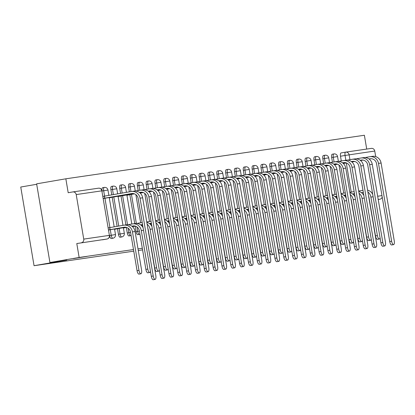 <?xml version="1.0" encoding="UTF-8"?>
<svg xmlns="http://www.w3.org/2000/svg" width="415" height="415" viewBox="0 0 415 415"><rect width="100%" height="100%" fill="white"/><g stroke="black" fill="none" stroke-linecap="round" stroke-linejoin="round"><path stroke-width="0.62" d="M73.429 258.597L87.124 256.366L73.429 258.597M135.155 226.149L136.089 231.674A3.19 1.141 80.2 0 0 137.754 234.657A3.19 1.141 80.2 0 0 137.764 234.657A3.19 1.141 80.2 0 0 137.775 234.651M126.326 227.436L127.26 232.965A3.19 1.141 80.2 0 0 128.925 235.943A3.19 1.141 80.2 0 0 128.935 235.943A3.19 1.141 80.2 0 0 128.946 235.943L130.549 235.663A3.19 1.141 -99.8 0 1 128.873 232.685L128.121 228.224M117.497 228.722L118.431 234.252A3.19 1.141 80.2 0 0 120.096 237.235A3.19 1.141 80.2 0 0 120.106 237.23A3.19 1.141 80.2 0 0 120.117 237.23L121.719 236.955A3.19 1.141 -99.8 0 1 121.709 236.955A3.19 1.141 -99.8 0 1 120.044 233.972L119.11 228.447M109.643 235.772A3.19 1.141 80.2 0 0 111.261 238.521A3.19 1.141 80.2 0 0 111.272 238.521A3.19 1.141 80.2 0 0 111.282 238.516L112.89 238.241A3.19 1.141 -99.8 0 1 111.215 235.258L110.281 229.734M366.715 149.063L364.38 135.259L65.84 178.803L68.195 192.726L72.744 191.938A3.19 2.978 -98.3 0 1 76.215 194.578L83.747 239.107L109.389 235.367L101.857 190.838L76.215 194.578M36.696 184.281L20.75 187.035L34.056 265.704L66.794 260.055L49.93 262.513L79.146 257.471L133.485 249.55M49.93 262.513L36.624 183.845L65.84 178.803M341.291 160.937L340.492 156.237L345.047 155.454A3.19 1.141 -99.8 0 1 345.633 152.139A3.19 1.141 -99.8 0 1 345.643 152.139A3.19 2.978 -98.3 0 1 345.716 152.129A3.19 3.19 0 0 0 345.633 152.139L341.083 152.928A3.19 1.141 80.2 0 0 340.492 156.237M138.008 248.891L142.319 248.258M142.589 249.877L138.278 250.504M133.76 251.163L34.056 265.704M345.788 152.118L371.29 148.399A3.19 2.978 81.7 0 1 374.755 151.039L375.694 156.595M382.21 197.047A3.19 2.978 81.7 0 1 379.886 199.221L378.205 199.465M378.21 199.511L379.886 199.221M76.791 243.548L106.982 239.024A3.19 1.141 -99.8 0 1 106.982 239.024L76.791 243.548L79.146 257.471M81.34 242.765A3.19 2.978 -98.3 0 0 83.747 239.107M114.607 229.329L116.76 228.852M109.285 197.856L111.438 197.379M123.437 228.037L125.595 227.56M118.114 196.57L120.272 196.093M132.499 226.715L134.424 226.274M126.943 195.283L129.101 194.806M332.457 162.224L331.663 157.524L333.276 157.244A3.19 1.141 -99.8 0 1 333.868 153.934L332.254 154.214A3.19 1.141 80.2 0 0 331.663 157.524M323.627 163.51L322.834 158.81L324.447 158.535A3.19 1.141 -99.8 0 1 325.038 155.226L323.42 155.501A3.19 1.141 80.2 0 0 322.834 158.81M314.798 164.802L314.005 160.102L315.618 159.822A3.19 1.141 -99.8 0 1 316.209 156.512L314.591 156.792A3.19 1.141 80.2 0 0 314.005 160.102M305.969 166.088L305.17 161.388L306.789 161.108A3.19 1.141 -99.8 0 1 307.375 157.799L305.762 158.079A3.19 1.141 80.2 0 0 305.17 161.388M297.135 167.375L296.341 162.675L297.954 162.4A3.19 1.141 -99.8 0 1 298.546 159.085L296.933 159.365A3.19 1.141 80.2 0 0 296.341 162.675M288.306 168.661L287.512 163.966L289.125 163.686A3.19 1.141 -99.8 0 1 289.717 160.377L288.098 160.652A3.19 1.141 80.2 0 0 287.512 163.966M279.477 169.953L278.678 165.253L280.296 164.973A3.19 1.141 -99.8 0 1 280.882 161.663L279.269 161.943A3.19 1.141 80.2 0 0 278.678 165.253M270.642 171.239L269.849 166.54L271.462 166.259A3.19 1.141 -99.8 0 1 272.053 162.95L270.44 163.23A3.19 1.141 80.2 0 0 269.849 166.54M261.813 172.526L261.019 167.826L262.633 167.551A3.19 1.141 -99.8 0 1 263.224 164.236L261.606 164.516A3.19 1.141 80.2 0 0 261.019 167.826M252.984 173.818L252.19 169.118L253.804 168.838A3.19 1.141 -99.8 0 1 254.39 165.528L252.776 165.803A3.19 1.141 80.2 0 0 252.19 169.118M244.15 175.104L243.356 170.404L244.975 170.124A3.19 1.141 -99.8 0 1 245.561 166.814L243.947 167.095A3.19 1.141 80.2 0 0 243.356 170.404M235.321 176.391L234.527 171.691L236.14 171.411A3.19 1.141 -99.8 0 1 236.732 168.101L235.118 168.381A3.19 1.141 80.2 0 0 234.527 171.691M226.491 177.677L225.698 172.977L227.311 172.702A3.19 1.141 -99.8 0 1 227.902 169.393L226.284 169.668A3.19 1.141 80.2 0 0 225.698 172.977M217.662 178.969L216.863 174.269L218.482 173.989A3.19 1.141 -99.8 0 1 219.068 170.679L217.455 170.959A3.19 1.141 80.2 0 0 216.863 174.269M208.828 180.255L208.034 175.555L209.648 175.275A3.19 1.141 -99.8 0 1 210.239 171.966L208.626 172.246A3.19 1.141 80.2 0 0 208.034 175.555M199.999 181.542L199.205 176.842L200.819 176.562A3.19 1.141 -99.8 0 1 201.41 173.252L199.791 173.532A3.19 1.141 80.2 0 0 199.205 176.842M191.17 182.828L190.371 178.128L191.989 177.853A3.19 1.141 -99.8 0 1 192.576 174.544L190.962 174.819A3.19 1.141 80.2 0 0 190.371 178.128M182.335 184.12L181.542 179.42L183.16 179.14A3.19 1.141 -99.8 0 1 183.746 175.83L182.133 176.11A3.19 1.141 80.2 0 0 181.542 179.42M173.506 185.406L172.713 180.707L174.326 180.426A3.19 1.141 -99.8 0 1 174.917 177.117L173.304 177.397A3.19 1.141 80.2 0 0 172.713 180.707M164.677 186.693L163.884 181.993L165.497 181.718A3.19 1.141 -99.8 0 1 166.088 178.403L164.47 178.683A3.19 1.141 80.2 0 0 163.884 181.993M155.848 187.985L155.049 183.285L156.668 183.005A3.19 1.141 -99.8 0 1 157.254 179.695L155.641 179.97A3.19 1.141 80.2 0 0 155.049 183.285M147.014 189.271L146.22 184.571L147.833 184.291A3.19 1.141 -99.8 0 1 148.425 180.982L146.811 181.262A3.19 1.141 80.2 0 0 146.22 184.571M138.185 190.558L137.391 185.858L139.004 185.578A3.19 1.141 -99.8 0 1 139.596 182.268L137.977 182.548A3.19 1.141 80.2 0 0 137.391 185.858M134.725 223.597L129.833 194.677M129.356 191.844L128.557 187.144L130.175 186.869A3.19 1.141 -99.8 0 1 130.761 183.554L129.148 183.835A3.19 1.141 80.2 0 0 128.557 187.144M125.895 224.889L121.004 195.968M120.563 193.364L119.728 188.436L121.341 188.156A3.19 1.141 -99.8 0 1 121.932 184.846L120.319 185.121A3.19 1.141 80.2 0 0 119.728 188.436M117.092 226.351L112.169 197.255M111.77 194.879L110.898 189.722L112.512 189.442A3.19 1.141 -99.8 0 1 113.103 186.133L111.485 186.413A3.19 1.141 80.2 0 0 110.898 189.722M344.434 195.807L345.778 195.61M141.328 225.428L142.672 225.236M150.163 224.142L151.501 223.944M158.992 222.855L160.33 222.658M167.821 221.563L169.164 221.371M176.655 220.277L177.994 220.08M185.484 218.99L186.823 218.793M194.313 217.704L195.657 217.507M203.143 216.412L204.486 216.22M211.977 215.126L213.315 214.929M220.806 213.839L222.144 213.642M229.635 212.553L230.979 212.356M238.469 211.261L239.808 211.069M247.299 209.974L248.637 209.777M256.128 208.688L257.471 208.491M264.957 207.396L266.3 207.204M273.791 206.11L275.129 205.918M282.62 204.823L283.959 204.626M291.449 203.537L292.793 203.34M300.284 202.245L301.622 202.053M309.113 200.959L310.451 200.761M317.942 199.672L319.285 199.475M326.771 198.386L328.115 198.188M335.605 197.094L336.944 196.902M104.596 196.119L103.683 190.729A3.19 1.141 -99.8 0 1 104.269 187.419L102.655 187.699A3.19 1.141 80.2 0 0 101.997 190.495M345.622 152.144L341.094 152.922A3.19 1.141 80.2 0 0 341.083 152.928M140.893 273.776L138.984 274.102A3.673 1.318 -99.8 0 1 137.059 270.673L130.554 232.203A5.986 5.587 -98.3 0 0 124.184 227.233A5.986 5.587 -98.3 0 0 124.049 227.254L110.1 229.661L109.757 227.617L123.701 225.21A8.061 7.522 81.7 0 1 123.883 225.179A8.061 7.522 81.7 0 1 132.463 231.876L138.968 270.347A3.673 1.318 80.2 0 0 140.893 273.776A3.673 1.318 80.2 0 0 141.572 269.968L135.067 231.497A8.061 7.522 81.7 0 0 126.487 224.8A8.061 7.522 81.7 0 0 126.305 224.831M110.1 229.661L108.673 229.884M108.331 227.84L109.757 227.617M108.694 230.009L124.894 227.176M153.218 275.985A3.673 1.318 80.2 0 0 155.143 279.409A3.673 1.318 80.2 0 0 155.822 275.601L142.661 197.794L140.057 198.178L153.218 275.985L151.309 276.312L138.148 198.505A5.986 5.587 -98.3 0 0 131.783 193.535A5.986 5.587 -98.3 0 0 131.648 193.556L103.351 198.417M155.143 279.409L153.239 279.741A3.673 1.318 -99.8 0 1 151.309 276.312M104.777 198.194L104.435 196.145L131.301 191.512A8.061 7.522 81.7 0 1 131.482 191.481A8.061 7.522 81.7 0 1 140.057 198.178M103.008 196.373L104.435 196.145M103.371 198.536L132.489 193.478M133.905 191.128A8.061 7.522 81.7 0 1 134.087 191.102A8.061 7.522 81.7 0 1 142.661 197.794M127.825 224.733L132.535 223.918A8.061 7.522 81.7 0 1 132.717 223.893A8.061 7.522 81.7 0 1 141.292 230.59L147.797 269.06A3.673 1.318 80.2 0 0 149.727 272.484A3.673 1.318 80.2 0 0 150.458 271.275M149.727 272.484L147.818 272.816A3.673 1.318 -99.8 0 1 145.888 269.387L139.383 230.916A5.986 5.587 -98.3 0 0 133.013 225.947A5.986 5.587 -98.3 0 0 132.878 225.968L131.809 226.149M125.61 227.223L114.758 228.93M114.592 229.225L125.823 227.254M133.723 225.89L131.887 226.206M135.14 223.54A8.061 7.522 81.7 0 1 135.316 223.514A8.061 7.522 81.7 0 1 143.102 227.783M147.118 224.147A8.061 7.522 81.7 0 1 150.121 229.298L156.631 267.768A3.673 1.318 80.2 0 0 158.556 271.197A3.673 1.318 80.2 0 0 159.287 269.983M158.556 271.197L156.647 271.529A3.673 1.318 -99.8 0 1 154.722 268.1L148.212 229.63A5.986 5.587 -98.3 0 0 147.813 228.234M136.654 223.446L141.365 222.632A8.061 7.522 81.7 0 1 141.546 222.606A8.061 7.522 81.7 0 1 142.215 222.539M123.421 227.939L126.482 227.41M140.638 224.863L141.712 224.681A5.986 5.587 -98.3 0 1 141.847 224.655A5.986 5.587 -98.3 0 1 142.563 224.603L140.716 224.92M134.657 225.968L132.136 226.403M134.439 225.931L132.063 226.346M126.202 227.332L123.587 227.638M146.817 222.347A8.061 7.522 81.7 0 1 151.931 226.497M162.047 274.694A3.673 1.318 80.2 0 0 163.977 278.123A3.673 1.318 80.2 0 0 164.651 274.315L151.496 196.508L148.892 196.886L162.047 274.694L160.143 275.026L146.983 197.218A5.986 5.587 -98.3 0 0 140.612 192.244A5.986 5.587 -98.3 0 0 140.478 192.27L139.404 192.451M163.977 278.123L162.068 278.455A3.673 1.318 -99.8 0 1 160.143 275.026M133.205 193.525L109.244 197.623M109.27 197.758L133.423 193.556M141.318 192.192L139.482 192.508M135.42 191.035L140.13 190.22A8.061 7.522 81.7 0 1 140.312 190.195A8.061 7.522 81.7 0 1 148.892 196.886M142.734 189.842A8.061 7.522 81.7 0 1 142.916 189.816A8.061 7.522 81.7 0 1 151.496 196.508M170.881 273.407A3.673 1.318 80.2 0 0 172.806 276.836A3.673 1.318 80.2 0 0 173.486 273.029L160.325 195.221L157.721 195.6L170.881 273.407L168.972 273.739L155.812 195.932A5.986 5.587 -98.3 0 0 149.441 190.957A5.986 5.587 -98.3 0 0 149.307 190.978L148.238 191.165M172.806 276.836L170.897 277.163A3.673 1.318 -99.8 0 1 168.972 273.739M133.853 193.644L118.078 196.337M118.099 196.466L134.009 193.691M150.152 190.905L148.311 191.222M142.252 192.264L139.731 192.7M142.034 192.233L139.658 192.643M144.249 189.748L148.964 188.934A8.061 7.522 81.7 0 1 149.141 188.903A8.061 7.522 81.7 0 1 157.721 195.6M151.563 188.555A8.061 7.522 81.7 0 1 151.745 188.524A8.061 7.522 81.7 0 1 160.325 195.221M155.952 222.86A8.061 7.522 81.7 0 1 158.955 228.011L165.46 266.482A3.673 1.318 80.2 0 0 167.385 269.911A3.673 1.318 80.2 0 0 168.117 268.697M167.385 269.911L165.476 270.238A3.673 1.318 -99.8 0 1 163.552 266.814L157.046 228.343A5.986 5.587 -98.3 0 0 156.642 226.943M146.744 221.942L150.194 221.345A8.061 7.522 81.7 0 1 150.375 221.314A8.061 7.522 81.7 0 1 151.044 221.252M132.395 226.626L135.311 226.123M151.382 223.317L149.545 223.633M142.604 224.831L140.965 225.112M151.397 223.317A5.986 5.587 -98.3 0 0 150.676 223.369A5.986 5.587 -98.3 0 0 150.541 223.389L149.467 223.576M142.589 224.764L140.893 225.055M135.036 226.045L132.416 226.351M155.646 221.06A8.061 7.522 81.7 0 1 160.766 225.205M164.781 221.574A8.061 7.522 81.7 0 1 167.785 226.725L174.29 265.195A3.673 1.318 80.2 0 0 176.219 268.624A3.673 1.318 80.2 0 0 176.951 267.41M176.219 268.624L174.31 268.951A3.673 1.318 -99.8 0 1 172.381 265.522L165.876 227.052A5.986 5.587 -98.3 0 0 165.471 225.656M155.578 220.65L159.028 220.059A8.061 7.522 81.7 0 1 159.204 220.028A8.061 7.522 81.7 0 1 159.879 219.966M141.23 225.335L142.646 225.091M158.302 222.29L159.37 222.103A5.986 5.587 -98.3 0 1 159.505 222.082A5.986 5.587 -98.3 0 1 160.226 222.025L158.38 222.341M151.434 223.545L149.794 223.825M151.423 223.472L149.722 223.768M142.625 224.961L141.25 225.065M164.475 219.768A8.061 7.522 81.7 0 1 169.595 223.918M173.61 220.282A8.061 7.522 81.7 0 1 176.614 225.433L183.124 263.909A3.673 1.318 80.2 0 0 185.049 267.333A3.673 1.318 80.2 0 0 185.78 266.124M185.049 267.333L183.14 267.665A3.673 1.318 -99.8 0 1 181.215 264.236L174.705 225.765A5.986 5.587 -98.3 0 0 174.3 224.37M164.407 219.364L167.857 218.767A8.061 7.522 81.7 0 1 168.039 218.741A8.061 7.522 81.7 0 1 168.708 218.674M150.059 224.048L151.475 223.804M169.045 220.739L167.209 221.055M160.263 222.253L158.623 222.539M169.055 220.739A5.986 5.587 -98.3 0 0 168.334 220.796A5.986 5.587 -98.3 0 0 168.205 220.816L167.131 220.998M160.252 222.186L158.556 222.482M151.454 223.675L150.08 223.778M173.309 218.482A8.061 7.522 81.7 0 1 178.424 222.632M179.711 272.121A3.673 1.318 80.2 0 0 181.635 275.55A3.673 1.318 80.2 0 0 182.315 271.742L169.154 193.935L166.55 194.313L179.711 272.121L177.802 272.448L164.641 194.64A5.986 5.587 -98.3 0 0 158.271 189.671A5.986 5.587 -98.3 0 0 158.136 189.691L157.067 189.878M181.635 275.55L179.726 275.876A3.673 1.318 -99.8 0 1 177.802 272.448M134.346 193.8L126.907 195.05M126.928 195.18L134.47 193.847M158.981 189.614L157.145 189.935M151.081 190.978L148.56 191.414M142.838 192.399L139.964 192.897M150.868 190.947L148.492 191.357M142.682 192.358L139.897 192.84M153.083 188.457L157.793 187.647A8.061 7.522 81.7 0 1 157.975 187.616A8.061 7.522 81.7 0 1 166.55 194.313M160.398 187.269A8.061 7.522 81.7 0 1 160.579 187.238A8.061 7.522 81.7 0 1 169.154 193.935M188.54 270.834A3.673 1.318 80.2 0 0 190.469 274.258A3.673 1.318 80.2 0 0 191.144 270.45L177.983 192.643L175.379 193.027L188.54 270.834L186.631 271.161L173.47 193.354A5.986 5.587 -98.3 0 0 167.105 188.384A5.986 5.587 -98.3 0 0 166.97 188.405L165.896 188.586M190.469 274.258L188.56 274.59A3.673 1.318 -99.8 0 1 186.631 271.161M140.208 193.125L143.3 192.56M167.81 188.327L165.974 188.643M159.915 189.691L157.394 190.127M151.672 191.113L148.793 191.611M159.697 189.66L157.321 190.07M151.517 191.071L148.726 191.554M143.175 192.508L140.12 193.037M161.912 187.17L166.623 186.356A8.061 7.522 81.7 0 1 166.804 186.33A8.061 7.522 81.7 0 1 175.379 193.027M169.227 185.977A8.061 7.522 81.7 0 1 169.408 185.951A8.061 7.522 81.7 0 1 177.983 192.643M197.374 269.543A3.673 1.318 80.2 0 0 199.299 272.971A3.673 1.318 80.2 0 0 199.978 269.164L186.817 191.357L184.213 191.735L197.374 269.543L195.465 269.875L182.304 192.067A5.986 5.587 -98.3 0 0 175.934 187.092A5.986 5.587 -98.3 0 0 175.799 187.118L174.731 187.3M199.299 272.971L197.39 273.298A3.673 1.318 -99.8 0 1 195.465 269.875M149.042 191.834L152.134 191.268M176.645 187.041L174.803 187.357M168.744 188.405L166.223 188.841M160.501 189.826L157.622 190.324M168.526 188.369L166.15 188.784M160.346 189.785L157.56 190.262M152.004 191.222L148.949 191.751M170.741 185.884L175.452 185.069A8.061 7.522 81.7 0 1 175.633 185.043A8.061 7.522 81.7 0 1 184.213 191.735M178.056 184.691A8.061 7.522 81.7 0 1 178.237 184.659A8.061 7.522 81.7 0 1 186.817 191.357M182.444 218.996A8.061 7.522 81.7 0 1 185.443 224.147L191.953 262.617A3.673 1.318 80.2 0 0 193.878 266.046A3.673 1.318 80.2 0 0 194.609 264.832M193.878 266.046L191.969 266.373A3.673 1.318 -99.8 0 1 190.044 262.949L183.539 224.479A5.986 5.587 -98.3 0 0 183.134 223.083M173.237 218.077L176.686 217.481A8.061 7.522 81.7 0 1 176.868 217.455A8.061 7.522 81.7 0 1 177.537 217.387M158.888 222.762L160.309 222.518M175.96 219.711L177.034 219.525A5.986 5.587 -98.3 0 1 177.169 219.504A5.986 5.587 -98.3 0 1 177.885 219.452L176.038 219.768M169.097 220.967L167.458 221.247M169.081 220.899L167.385 221.19M160.289 222.388L158.909 222.487M182.138 217.195A8.061 7.522 81.7 0 1 187.253 221.345M206.203 268.256A3.673 1.318 80.2 0 0 208.128 271.685A3.673 1.318 80.2 0 0 208.807 267.877L195.647 190.07L193.042 190.449L206.203 268.256L204.294 268.588L191.133 190.781A5.986 5.587 -98.3 0 0 184.763 185.806A5.986 5.587 -98.3 0 0 184.628 185.827L183.56 186.013M208.128 271.685L206.219 272.012A3.673 1.318 -99.8 0 1 204.294 268.588M157.871 190.547L160.963 189.982M185.474 185.754L183.638 186.07M177.573 187.113L175.052 187.549M169.33 188.54L166.457 189.032M177.361 187.082L174.98 187.492M169.175 188.493L166.389 188.975M160.833 189.935L157.778 190.464M179.576 184.597L184.286 183.783A8.061 7.522 81.7 0 1 184.468 183.752A8.061 7.522 81.7 0 1 193.042 190.449M186.89 183.404A8.061 7.522 81.7 0 1 187.072 183.373A8.061 7.522 81.7 0 1 195.647 190.07M191.274 217.709A8.061 7.522 81.7 0 1 194.277 222.86L200.782 261.331A3.673 1.318 80.2 0 0 202.707 264.76A3.673 1.318 80.2 0 0 203.443 263.546M202.707 264.76L200.798 265.086A3.673 1.318 -99.8 0 1 198.873 261.663L192.368 223.187A5.986 5.587 -98.3 0 0 191.963 221.792M182.071 216.791L185.515 216.194A8.061 7.522 81.7 0 1 185.697 216.163A8.061 7.522 81.7 0 1 186.366 216.101M167.717 221.475L169.138 221.226M186.709 218.166L184.867 218.482M177.926 219.68L176.287 219.96M186.719 218.166A5.986 5.587 -98.3 0 0 185.998 218.217A5.986 5.587 -98.3 0 0 185.863 218.238L184.794 218.425M177.916 219.613L176.214 219.903M169.118 221.102L167.743 221.2M190.967 215.904A8.061 7.522 81.7 0 1 196.088 220.054M215.032 266.97A3.673 1.318 80.2 0 0 216.962 270.393A3.673 1.318 80.2 0 0 217.636 266.591L204.476 188.784L201.872 189.162L215.032 266.97L213.123 267.296L199.963 189.489A5.986 5.587 -98.3 0 0 193.597 184.519A5.986 5.587 -98.3 0 0 193.463 184.54L192.389 184.727M216.962 270.393L215.053 270.725A3.673 1.318 -99.8 0 1 213.123 267.296M166.7 189.261L169.792 188.695M194.303 184.462L192.467 184.779M186.408 185.827L183.887 186.262M178.165 187.248L175.286 187.746M186.19 185.796L183.814 186.205M178.004 187.207L175.218 187.689M169.668 188.649L166.612 189.173M188.405 183.306L193.115 182.496A8.061 7.522 81.7 0 1 193.297 182.465A8.061 7.522 81.7 0 1 201.872 189.162M195.719 182.112A8.061 7.522 81.7 0 1 195.901 182.086A8.061 7.522 81.7 0 1 204.476 188.784M200.103 216.423A8.061 7.522 81.7 0 1 203.106 221.574L209.611 260.044A3.673 1.318 80.2 0 0 211.541 263.468A3.673 1.318 80.2 0 0 212.273 262.259M211.541 263.468L209.632 263.8A3.673 1.318 -99.8 0 1 207.702 260.371L201.197 221.901A5.986 5.587 -98.3 0 0 200.793 220.505M190.9 215.499L194.35 214.908A8.061 7.522 81.7 0 1 194.531 214.877A8.061 7.522 81.7 0 1 195.2 214.809M176.551 220.183L177.968 219.94M193.623 217.138L194.692 216.952A5.986 5.587 -98.3 0 1 194.827 216.931A5.986 5.587 -98.3 0 1 195.548 216.874L193.701 217.19M186.755 218.389L185.116 218.674M186.745 218.321L185.043 218.617M177.947 219.81L176.572 219.914M199.797 214.617A8.061 7.522 81.7 0 1 204.917 218.767M223.861 265.683A3.673 1.318 80.2 0 0 225.791 269.107A3.673 1.318 80.2 0 0 226.466 265.299L213.31 187.492L210.706 187.871L223.861 265.683L221.958 266.01L208.797 188.203A5.986 5.587 -98.3 0 0 202.427 183.233A5.986 5.587 -98.3 0 0 202.292 183.254L201.218 183.435M225.791 269.107L223.882 269.439A3.673 1.318 -99.8 0 1 221.958 266.01M175.535 187.974L178.621 187.409M203.132 183.176L201.296 183.492M195.237 184.54L192.716 184.976M186.994 185.962L184.115 186.46M195.019 184.509L192.643 184.919M186.838 185.92L184.047 186.402M178.497 187.357L175.441 187.886M197.234 182.019L201.944 181.205A8.061 7.522 81.7 0 1 202.126 181.179A8.061 7.522 81.7 0 1 210.706 187.871M204.548 180.826A8.061 7.522 81.7 0 1 204.73 180.8A8.061 7.522 81.7 0 1 213.31 187.492M208.932 215.131A8.061 7.522 81.7 0 1 211.935 220.282L218.446 258.758A3.673 1.318 80.2 0 0 220.37 262.181A3.673 1.318 80.2 0 0 221.102 260.973M220.37 262.181L218.461 262.513A3.673 1.318 -99.8 0 1 216.537 259.085L210.026 220.614A5.986 5.587 -98.3 0 0 209.627 219.219M199.729 214.213L203.179 213.616A8.061 7.522 81.7 0 1 203.36 213.59A8.061 7.522 81.7 0 1 204.03 213.523M185.381 218.897L186.802 218.653M204.367 215.587L202.53 215.904M195.584 217.102L193.95 217.387M204.377 215.587A5.986 5.587 -98.3 0 0 203.661 215.644A5.986 5.587 -98.3 0 0 203.526 215.665L202.453 215.847M195.574 217.035L193.878 217.33M186.776 218.523L185.401 218.622M208.631 213.331A8.061 7.522 81.7 0 1 213.746 217.481M232.696 264.391A3.673 1.318 80.2 0 0 234.62 267.82A3.673 1.318 80.2 0 0 235.3 264.013L222.139 186.205L219.535 186.584L232.696 264.391L230.787 264.723L217.626 186.916A5.986 5.587 -98.3 0 0 211.256 181.941A5.986 5.587 -98.3 0 0 211.121 181.962L210.052 182.149M234.62 267.82L232.711 268.147A3.673 1.318 -99.8 0 1 230.787 264.723M184.364 186.683L187.456 186.117M211.966 181.889L210.13 182.206M204.066 183.254L201.545 183.684M195.823 184.675L192.949 185.173M203.853 183.217L201.472 183.627M195.667 184.634L192.882 185.111M187.326 186.07L184.27 186.6M206.063 180.733L210.779 179.918A8.061 7.522 81.7 0 1 210.955 179.892A8.061 7.522 81.7 0 1 219.535 186.584M213.383 179.539A8.061 7.522 81.7 0 1 213.559 179.508A8.061 7.522 81.7 0 1 222.139 186.205M217.766 213.844A8.061 7.522 81.7 0 1 220.77 218.996L227.275 257.466A3.673 1.318 80.2 0 0 229.199 260.895A3.673 1.318 80.2 0 0 229.936 259.681M229.199 260.895L227.29 261.222A3.673 1.318 -99.8 0 1 225.366 257.798L218.861 219.328A5.986 5.587 -98.3 0 0 218.456 217.932M208.558 212.926L212.008 212.33A8.061 7.522 81.7 0 1 212.19 212.304A8.061 7.522 81.7 0 1 212.859 212.236M194.21 217.61L195.631 217.361M211.287 214.56L212.356 214.373A5.986 5.587 -98.3 0 1 212.49 214.353A5.986 5.587 -98.3 0 1 213.211 214.301L211.36 214.617M204.419 215.816L202.779 216.096M204.403 215.748L202.707 216.039M195.61 217.237L194.23 217.335M217.46 212.044A8.061 7.522 81.7 0 1 222.58 216.194M241.525 263.105A3.673 1.318 80.2 0 0 243.449 266.534A3.673 1.318 80.2 0 0 244.129 262.726L230.968 184.919L228.364 185.298L241.525 263.105L239.616 263.432L226.455 185.624A5.986 5.587 -98.3 0 0 220.085 180.655A5.986 5.587 -98.3 0 0 219.955 180.675L218.881 180.862M243.449 266.534L241.54 266.861A3.673 1.318 -99.8 0 1 239.616 263.432M193.193 185.396L196.285 184.831M220.796 180.603L218.959 180.919M212.895 181.962L210.374 182.398M204.652 183.388L201.778 183.881M212.682 181.931L210.306 182.341M204.496 183.342L201.711 183.824M196.16 184.784L193.1 185.308M214.897 179.446L219.608 178.632A8.061 7.522 81.7 0 1 219.789 178.6A8.061 7.522 81.7 0 1 228.364 185.298M222.212 178.253A8.061 7.522 81.7 0 1 222.393 178.222A8.061 7.522 81.7 0 1 230.968 184.919M226.595 212.558A8.061 7.522 81.7 0 1 229.599 217.709L236.104 256.18A3.673 1.318 80.2 0 0 238.034 259.608A3.673 1.318 80.2 0 0 238.765 258.395M238.034 259.608L236.125 259.935A3.673 1.318 -99.8 0 1 234.195 256.506L227.69 218.036A5.986 5.587 -98.3 0 0 227.285 216.64M217.393 211.64L220.842 211.043A8.061 7.522 81.7 0 1 221.019 211.012A8.061 7.522 81.7 0 1 221.693 210.95M203.044 216.319L204.46 216.075M222.03 213.009L220.194 213.331M213.248 214.529L211.609 214.809M222.041 213.009A5.986 5.587 -98.3 0 0 221.32 213.066A5.986 5.587 -98.3 0 0 221.185 213.087L220.116 213.274M213.237 214.462L211.536 214.752M204.439 215.95L203.065 216.049M226.289 210.753A8.061 7.522 81.7 0 1 231.409 214.903M250.354 261.818A3.673 1.318 80.2 0 0 252.284 265.242A3.673 1.318 80.2 0 0 252.958 261.44L239.797 183.627L237.193 184.011L250.354 261.818L248.445 262.145L235.289 184.338A5.986 5.587 -98.3 0 0 228.919 179.368A5.986 5.587 -98.3 0 0 228.784 179.389L227.71 179.576M252.284 265.242L250.375 265.574A3.673 1.318 -99.8 0 1 248.445 262.145M202.022 184.11L205.114 183.544M229.625 179.311L227.788 179.628M221.729 180.675L219.208 181.111M213.486 182.097L210.607 182.595M221.511 180.644L219.136 181.054M213.331 182.055L210.54 182.538M204.989 183.497L201.934 184.021M223.727 178.154L228.437 177.345A8.061 7.522 81.7 0 1 228.618 177.314A8.061 7.522 81.7 0 1 237.193 184.011M231.041 176.961A8.061 7.522 81.7 0 1 231.222 176.935A8.061 7.522 81.7 0 1 239.797 183.627M235.424 211.271A8.061 7.522 81.7 0 1 238.428 216.423L244.938 254.893A3.673 1.318 80.2 0 0 246.863 258.317A3.673 1.318 80.2 0 0 247.594 257.108M246.863 258.317L244.954 258.649A3.673 1.318 -99.8 0 1 243.029 255.22L236.519 216.749A5.986 5.587 -98.3 0 0 236.119 215.354M226.222 210.348L229.671 209.757A8.061 7.522 81.7 0 1 229.853 209.725A8.061 7.522 81.7 0 1 230.522 209.658M211.873 215.032L213.289 214.788M228.945 211.982L230.019 211.8A5.986 5.587 -98.3 0 1 230.149 211.78A5.986 5.587 -98.3 0 1 230.87 211.723L229.023 212.039M222.077 213.237L220.438 213.523M222.067 213.17L220.37 213.466M213.269 214.659L211.894 214.763M235.123 209.466A8.061 7.522 81.7 0 1 240.238 213.616M259.188 260.527A3.673 1.318 80.2 0 0 261.113 263.956A3.673 1.318 80.2 0 0 261.792 260.148L248.632 182.341L246.028 182.719L259.188 260.527L257.279 260.859L244.119 183.051A5.986 5.587 -98.3 0 0 237.748 178.082A5.986 5.587 -98.3 0 0 237.613 178.102L236.545 178.284M261.113 263.956L259.204 264.288A3.673 1.318 -99.8 0 1 257.279 260.859M210.856 182.823L213.948 182.252M238.459 178.025L236.617 178.341M230.558 179.389L228.037 179.825M222.316 180.81L219.436 181.308M230.341 179.358L227.965 179.768M222.16 180.769L219.374 181.251M213.818 182.206L210.763 182.735M232.556 176.868L237.266 176.053A8.061 7.522 81.7 0 1 237.447 176.027A8.061 7.522 81.7 0 1 246.028 182.719M239.87 175.675A8.061 7.522 81.7 0 1 240.052 175.649A8.061 7.522 81.7 0 1 248.632 182.341M244.259 209.98A8.061 7.522 81.7 0 1 247.262 215.131L253.767 253.601A3.673 1.318 80.2 0 0 255.692 257.03A3.673 1.318 80.2 0 0 256.423 255.816M255.692 257.03L253.783 257.362A3.673 1.318 -99.8 0 1 251.858 253.933L245.353 215.463A5.986 5.587 -98.3 0 0 244.949 214.067M235.051 209.061L238.501 208.465A8.061 7.522 81.7 0 1 238.682 208.439A8.061 7.522 81.7 0 1 239.351 208.372M220.702 213.746L222.124 213.502M237.774 210.696L238.848 210.514A5.986 5.587 -98.3 0 1 238.983 210.488A5.986 5.587 -98.3 0 1 239.699 210.436L237.852 210.753M230.911 211.951L229.272 212.236M230.896 211.883L229.199 212.179M222.103 213.372L220.723 213.471M243.953 208.18A8.061 7.522 81.7 0 1 249.067 212.33M268.017 259.24A3.673 1.318 80.2 0 0 269.942 262.669A3.673 1.318 80.2 0 0 270.621 258.861L257.461 181.054L254.857 181.433L268.017 259.24L266.108 259.572L252.948 181.765A5.986 5.587 -98.3 0 0 246.577 176.79A5.986 5.587 -98.3 0 0 246.443 176.811L245.374 176.998M269.942 262.669L268.033 262.996A3.673 1.318 -99.8 0 1 266.108 259.572M219.685 181.531L222.777 180.966M247.288 176.738L245.452 177.055M239.388 178.102L236.866 178.533M231.145 179.524L228.271 180.017M239.175 178.066L236.794 178.476M230.989 179.482L228.203 179.96M222.648 180.919L219.592 181.448M241.39 175.581L246.1 174.767A8.061 7.522 81.7 0 1 246.282 174.741A8.061 7.522 81.7 0 1 254.857 181.433M248.704 174.388A8.061 7.522 81.7 0 1 248.886 174.357A8.061 7.522 81.7 0 1 257.461 181.054M253.088 208.693A8.061 7.522 81.7 0 1 256.091 213.844L262.596 252.315A3.673 1.318 80.2 0 0 264.521 255.744A3.673 1.318 80.2 0 0 265.258 254.53M264.521 255.744L262.617 256.071A3.673 1.318 -99.8 0 1 260.687 252.647L254.182 214.176A5.986 5.587 -98.3 0 0 253.778 212.781M243.885 207.775L247.33 207.178A8.061 7.522 81.7 0 1 247.511 207.147A8.061 7.522 81.7 0 1 248.18 207.085M229.531 212.459L230.953 212.21M246.609 209.409L247.677 209.222A5.986 5.587 -98.3 0 1 247.812 209.202A5.986 5.587 -98.3 0 1 248.533 209.15L246.681 209.466M239.74 210.664L238.101 210.945M239.73 210.597L238.028 210.887M230.932 212.086L229.557 212.184M252.782 206.893A8.061 7.522 81.7 0 1 257.902 211.043M276.846 257.954A3.673 1.318 80.2 0 0 278.776 261.383A3.673 1.318 80.2 0 0 279.451 257.575L266.29 179.768L263.686 180.146L276.846 257.954L274.938 258.28L261.777 180.473A5.986 5.587 -98.3 0 0 255.412 175.504A5.986 5.587 -98.3 0 0 255.277 175.524L254.203 175.711M278.776 261.383L276.867 261.709A3.673 1.318 -99.8 0 1 274.938 258.28M228.515 180.245L231.606 179.679M256.117 175.446L254.281 175.768M248.222 176.811L245.701 177.247M239.979 178.237L237.1 178.73M248.004 176.78L245.628 177.189M239.818 178.191L237.032 178.673M231.482 179.633L228.426 180.157M250.219 174.295L254.929 173.48A8.061 7.522 81.7 0 1 255.111 173.449A8.061 7.522 81.7 0 1 263.686 180.146M257.533 173.102A8.061 7.522 81.7 0 1 257.715 173.071A8.061 7.522 81.7 0 1 266.29 179.768M261.917 207.407A8.061 7.522 81.7 0 1 264.92 212.558L271.426 251.028A3.673 1.318 80.2 0 0 273.355 254.457A3.673 1.318 80.2 0 0 274.087 253.243M273.355 254.457L271.446 254.784A3.673 1.318 -99.8 0 1 269.522 251.355L263.011 212.885A5.986 5.587 -98.3 0 0 262.607 211.489M252.714 206.483L256.164 205.892A8.061 7.522 81.7 0 1 256.346 205.861A8.061 7.522 81.7 0 1 257.015 205.799M238.366 211.168L239.782 210.924M255.438 208.123L256.506 207.936A5.986 5.587 -98.3 0 1 256.641 207.915A5.986 5.587 -98.3 0 1 257.362 207.858L255.516 208.18M248.569 209.378L246.93 209.658M248.559 209.31L246.863 209.601M239.761 210.794L238.386 210.898M261.611 205.601A8.061 7.522 81.7 0 1 266.731 209.751M285.681 256.667A3.673 1.318 80.2 0 0 287.605 260.091A3.673 1.318 80.2 0 0 288.28 256.283L275.124 178.476L272.52 178.86L285.681 256.667L283.772 256.994L270.611 179.187A5.986 5.587 -98.3 0 0 264.241 174.217A5.986 5.587 -98.3 0 0 264.106 174.238L263.037 174.419M287.605 260.091L285.696 260.423A3.673 1.318 -99.8 0 1 283.772 256.994M237.349 178.958L240.441 178.393M264.946 174.16L263.11 174.476M257.051 175.524L254.53 175.96M248.808 176.946L245.929 177.444M256.833 175.493L254.457 175.903M248.652 176.904L245.862 177.387M240.311 178.341L237.256 178.87M259.048 173.003L263.758 172.194A8.061 7.522 81.7 0 1 263.94 172.163A8.061 7.522 81.7 0 1 272.52 178.86M266.363 171.81A8.061 7.522 81.7 0 1 266.544 171.784A8.061 7.522 81.7 0 1 275.124 178.476M270.746 206.115A8.061 7.522 81.7 0 1 273.75 211.271L280.26 249.742A3.673 1.318 80.2 0 0 282.184 253.166A3.673 1.318 80.2 0 0 282.916 251.957M282.184 253.166L280.275 253.498A3.673 1.318 -99.8 0 1 278.351 250.069L271.841 211.598A5.986 5.587 -98.3 0 0 271.441 210.203M261.543 205.197L264.993 204.6A8.061 7.522 81.7 0 1 265.175 204.574A8.061 7.522 81.7 0 1 265.844 204.507M247.195 209.881L248.616 209.637M266.181 206.571L264.345 206.888M257.399 208.086L255.765 208.372M266.191 206.571A5.986 5.587 -98.3 0 0 265.476 206.629A5.986 5.587 -98.3 0 0 265.341 206.649L264.267 206.831M257.388 208.019L255.692 208.314M248.59 209.508L247.216 209.611M270.445 204.315A8.061 7.522 81.7 0 1 275.56 208.465M294.51 255.375A3.673 1.318 80.2 0 0 296.435 258.804A3.673 1.318 80.2 0 0 297.114 254.997L283.953 177.189L281.349 177.568L294.51 255.375L292.601 255.707L279.44 177.9A5.986 5.587 -98.3 0 0 273.07 172.925A5.986 5.587 -98.3 0 0 272.935 172.951L271.867 173.133M296.435 258.804L294.526 259.136A3.673 1.318 -99.8 0 1 292.601 255.707M246.178 177.672L249.27 177.101M273.781 172.873L271.944 173.19M265.88 174.238L263.359 174.674M257.637 175.659L254.763 176.157M265.667 174.201L263.286 174.616M257.482 175.618L254.696 176.095M249.14 177.055L246.085 177.584M267.877 171.717L272.593 170.902A8.061 7.522 81.7 0 1 272.769 170.876A8.061 7.522 81.7 0 1 281.349 177.568M275.197 170.524A8.061 7.522 81.7 0 1 275.373 170.498A8.061 7.522 81.7 0 1 283.953 177.189M279.58 204.828A8.061 7.522 81.7 0 1 282.584 209.98L289.089 248.45A3.673 1.318 80.2 0 0 291.014 251.879A3.673 1.318 80.2 0 0 291.75 250.665M291.014 251.879L289.105 252.211A3.673 1.318 -99.8 0 1 287.18 248.782L280.675 210.312A5.986 5.587 -98.3 0 0 280.27 208.916M270.378 203.91L273.822 203.314A8.061 7.522 81.7 0 1 274.004 203.288A8.061 7.522 81.7 0 1 274.673 203.22M256.024 208.595L257.445 208.351M273.101 205.544L274.17 205.358A5.986 5.587 -98.3 0 1 274.305 205.337A5.986 5.587 -98.3 0 1 275.026 205.285L273.174 205.601M266.233 206.8L264.594 207.085M266.223 206.732L264.521 207.023M257.425 208.221L256.045 208.32M279.274 203.028A8.061 7.522 81.7 0 1 284.394 207.178M303.339 254.089A3.673 1.318 80.2 0 0 305.264 257.518A3.673 1.318 80.2 0 0 305.943 253.71L292.783 175.903L290.178 176.282L303.339 254.089L301.43 254.421L288.269 176.614A5.986 5.587 -98.3 0 0 281.899 171.639A5.986 5.587 -98.3 0 0 281.769 171.66L280.696 171.846M305.264 257.518L303.36 257.845A3.673 1.318 -99.8 0 1 301.43 254.421M255.007 176.38L258.099 175.815M282.61 171.587L280.773 171.903M274.714 172.946L272.188 173.382M266.466 174.373L263.592 174.865M274.497 172.915L272.121 173.325M266.311 174.326L263.525 174.808M257.974 175.768L254.919 176.297M276.712 170.43L281.422 169.616A8.061 7.522 81.7 0 1 281.603 169.585A8.061 7.522 81.7 0 1 290.178 176.282M284.026 169.237A8.061 7.522 81.7 0 1 284.208 169.206A8.061 7.522 81.7 0 1 292.783 175.903M288.409 203.542A8.061 7.522 81.7 0 1 291.413 208.693L297.918 247.164A3.673 1.318 80.2 0 0 299.848 250.593A3.673 1.318 80.2 0 0 300.579 249.379M299.848 250.593L297.939 250.919A3.673 1.318 -99.8 0 1 296.009 247.496L289.504 209.02A5.986 5.587 -98.3 0 0 289.099 207.625M279.207 202.624L282.656 202.027A8.061 7.522 81.7 0 1 282.838 201.996A8.061 7.522 81.7 0 1 283.507 201.934M264.858 207.308L266.274 207.059M283.844 203.998L282.008 204.315M275.062 205.513L273.423 205.793M283.855 203.998A5.986 5.587 -98.3 0 0 283.134 204.05A5.986 5.587 -98.3 0 0 282.999 204.071L281.93 204.258M275.052 205.446L273.35 205.736M266.254 206.935L264.879 207.033M288.103 201.737A8.061 7.522 81.7 0 1 293.223 205.887M312.168 252.802A3.673 1.318 80.2 0 0 314.098 256.231A3.673 1.318 80.2 0 0 314.772 252.424L301.612 174.616L299.013 174.995L312.168 252.802L310.259 253.129L297.104 175.322A5.986 5.587 -98.3 0 0 290.733 170.352A5.986 5.587 -98.3 0 0 290.599 170.373L289.525 170.56M314.098 256.231L312.189 256.558A3.673 1.318 -99.8 0 1 310.259 253.129M263.841 175.094L266.928 174.528M291.439 170.295L289.603 170.617M283.544 171.66L281.022 172.095M275.301 173.081L272.422 173.579M283.326 171.628L280.95 172.038M275.145 173.039L272.354 173.522M266.804 174.482L263.748 175.006M285.541 169.138L290.251 168.329A8.061 7.522 81.7 0 1 290.433 168.298A8.061 7.522 81.7 0 1 299.013 174.995M292.855 167.951A8.061 7.522 81.7 0 1 293.037 167.919A8.061 7.522 81.7 0 1 301.612 174.616M297.239 202.255A8.061 7.522 81.7 0 1 300.242 207.407L306.752 245.877A3.673 1.318 80.2 0 0 308.677 249.301A3.673 1.318 80.2 0 0 309.408 248.092M308.677 249.301L306.768 249.633A3.673 1.318 -99.8 0 1 304.843 246.204L298.333 207.733A5.986 5.587 -98.3 0 0 297.934 206.338M288.036 201.332L291.486 200.741A8.061 7.522 81.7 0 1 291.667 200.71A8.061 7.522 81.7 0 1 292.336 200.647M273.687 206.016L275.109 205.773M290.759 202.971L291.833 202.785A5.986 5.587 -98.3 0 1 291.968 202.764A5.986 5.587 -98.3 0 1 292.684 202.707L290.837 203.023M283.891 204.222L282.252 204.507M283.881 204.154L282.184 204.45M275.083 205.643L273.708 205.747M296.938 200.45A8.061 7.522 81.7 0 1 302.053 204.6M321.002 251.516A3.673 1.318 80.2 0 0 322.927 254.94A3.673 1.318 80.2 0 0 323.607 251.132L310.446 173.325L307.842 173.709L321.002 251.516L319.094 251.843L305.933 174.035A5.986 5.587 -98.3 0 0 299.563 169.066A5.986 5.587 -98.3 0 0 299.428 169.087L298.359 169.268M322.927 254.94L321.018 255.272A3.673 1.318 -99.8 0 1 319.094 251.843M272.671 173.807L275.762 173.242M300.273 169.009L298.432 169.325M292.373 170.373L289.852 170.809M284.13 171.794L281.256 172.292M292.155 170.342L289.779 170.752M283.974 171.753L281.188 172.235M275.633 173.19L272.577 173.719M294.37 167.852L299.08 167.038A8.061 7.522 81.7 0 1 299.262 167.012A8.061 7.522 81.7 0 1 307.842 173.709M301.684 166.659A8.061 7.522 81.7 0 1 301.866 166.633A8.061 7.522 81.7 0 1 310.446 173.325M306.073 200.964A8.061 7.522 81.7 0 1 309.076 206.115L315.582 244.591A3.673 1.318 80.2 0 0 317.506 248.014A3.673 1.318 80.2 0 0 318.238 246.806M317.506 248.014L315.597 248.346A3.673 1.318 -99.8 0 1 313.673 244.917L307.167 206.447A5.986 5.587 -98.3 0 0 306.763 205.052M296.865 200.046L300.315 199.449A8.061 7.522 81.7 0 1 300.496 199.423A8.061 7.522 81.7 0 1 301.166 199.356M282.516 204.73L283.938 204.486M301.503 201.42L299.666 201.737M292.725 202.935L291.086 203.22M301.513 201.42A5.986 5.587 -98.3 0 0 300.797 201.477A5.986 5.587 -98.3 0 0 300.662 201.498L299.589 201.68M292.71 202.868L291.014 203.163M283.917 204.356L282.537 204.46M305.767 199.164A8.061 7.522 81.7 0 1 310.882 203.314M329.832 250.224A3.673 1.318 80.2 0 0 331.756 253.653A3.673 1.318 80.2 0 0 332.436 249.846L319.275 172.038L316.671 172.417L329.832 250.224L327.923 250.556L314.762 172.749A5.986 5.587 -98.3 0 0 308.392 167.774A5.986 5.587 -98.3 0 0 308.257 167.8L307.188 167.982M331.756 253.653L329.847 253.98A3.673 1.318 -99.8 0 1 327.923 250.556M281.5 172.516L284.591 171.95M309.102 167.722L307.266 168.039M301.202 169.087L298.681 169.522M292.959 170.508L290.085 171.006M300.989 169.05L298.613 169.46M292.803 170.466L290.018 170.944M284.467 171.903L281.406 172.433M303.204 166.565L307.914 165.751A8.061 7.522 81.7 0 1 308.096 165.725A8.061 7.522 81.7 0 1 316.671 172.417M310.519 165.372A8.061 7.522 81.7 0 1 310.7 165.341A8.061 7.522 81.7 0 1 319.275 172.038M314.902 199.677A8.061 7.522 81.7 0 1 317.906 204.828L324.411 243.299A3.673 1.318 80.2 0 0 326.34 246.728A3.673 1.318 80.2 0 0 327.072 245.514M326.34 246.728L324.431 247.055A3.673 1.318 -99.8 0 1 322.502 243.631L315.997 205.16A5.986 5.587 -98.3 0 0 315.592 203.765M305.699 198.759L309.149 198.163A8.061 7.522 81.7 0 1 309.325 198.137A8.061 7.522 81.7 0 1 309.995 198.069M291.346 203.443L292.767 203.2M308.423 200.393L309.491 200.206A5.986 5.587 -98.3 0 1 309.626 200.186A5.986 5.587 -98.3 0 1 310.347 200.134L308.495 200.45M301.555 201.649L299.915 201.929M301.544 201.581L299.843 201.872M292.746 203.07L291.372 203.168M314.596 197.877A8.061 7.522 81.7 0 1 319.716 202.027M338.661 248.938A3.673 1.318 80.2 0 0 340.591 252.367A3.673 1.318 80.2 0 0 341.265 248.559L328.104 170.752L325.5 171.13L338.661 248.938L336.752 249.27L323.591 171.462A5.986 5.587 -98.3 0 0 317.226 166.488A5.986 5.587 -98.3 0 0 317.091 166.508L316.017 166.695M340.591 252.367L338.682 252.694A3.673 1.318 -99.8 0 1 336.752 249.27M290.329 171.229L293.421 170.664M317.932 166.436L316.095 166.752M310.036 167.795L307.515 168.231M301.793 169.221L298.914 169.714M309.818 167.764L307.442 168.174M301.632 169.175L298.847 169.657M293.296 170.617L290.241 171.146M312.033 165.279L316.744 164.465A8.061 7.522 81.7 0 1 316.925 164.433A8.061 7.522 81.7 0 1 325.5 171.13M319.348 164.086A8.061 7.522 81.7 0 1 319.529 164.055A8.061 7.522 81.7 0 1 328.104 170.752M323.731 198.391A8.061 7.522 81.7 0 1 326.735 203.542L333.24 242.012A3.673 1.318 80.2 0 0 335.17 245.441A3.673 1.318 80.2 0 0 335.901 244.228M335.17 245.441L333.261 245.768A3.673 1.318 -99.8 0 1 331.336 242.344L324.826 203.869A5.986 5.587 -98.3 0 0 324.421 202.473M314.529 197.473L317.978 196.876A8.061 7.522 81.7 0 1 318.16 196.845A8.061 7.522 81.7 0 1 318.829 196.783M300.18 202.157L301.596 201.908M319.166 198.847L317.33 199.164M310.384 200.362L308.744 200.642M319.177 198.847A5.986 5.587 -98.3 0 0 318.455 198.899A5.986 5.587 -98.3 0 0 318.321 198.92L317.252 199.107M310.373 200.295L308.677 200.585M301.575 201.783L300.201 201.882M323.425 196.585A8.061 7.522 81.7 0 1 328.545 200.736M347.495 247.651A3.673 1.318 80.2 0 0 349.42 251.075A3.673 1.318 80.2 0 0 350.099 247.273L336.939 169.465L334.334 169.844L347.495 247.651L345.586 247.978L332.425 170.171A5.986 5.587 -98.3 0 0 326.055 165.201A5.986 5.587 -98.3 0 0 325.92 165.222L324.852 165.409M349.42 251.075L347.511 251.407A3.673 1.318 -99.8 0 1 345.586 247.978M299.163 169.943L302.255 169.377M326.766 165.144L324.924 165.46M318.865 166.508L316.344 166.944M310.622 167.93L307.743 168.428M318.647 166.477L316.272 166.887M310.467 167.888L307.676 168.371M302.125 169.33L299.07 169.854M320.862 163.987L325.573 163.178A8.061 7.522 81.7 0 1 325.754 163.147A8.061 7.522 81.7 0 1 334.334 169.844M328.177 162.794A8.061 7.522 81.7 0 1 328.358 162.768A8.061 7.522 81.7 0 1 336.939 169.465M332.565 197.104A8.061 7.522 81.7 0 1 335.564 202.255L342.074 240.726A3.673 1.318 80.2 0 0 343.999 244.15A3.673 1.318 80.2 0 0 344.73 242.941M343.999 244.15L342.09 244.482A3.673 1.318 -99.8 0 1 340.165 241.053L333.66 202.582A5.986 5.587 -98.3 0 0 333.255 201.187M323.358 196.181L326.807 195.59A8.061 7.522 81.7 0 1 326.989 195.558A8.061 7.522 81.7 0 1 327.658 195.491M309.009 200.865L310.43 200.621M326.081 197.82L327.155 197.633A5.986 5.587 -98.3 0 1 327.29 197.613A5.986 5.587 -98.3 0 1 328.006 197.556L326.159 197.872M319.213 199.07L317.579 199.356M319.202 199.003L317.506 199.299M310.41 200.492L309.03 200.595M332.259 195.299A8.061 7.522 81.7 0 1 337.374 199.449M356.324 246.365A3.673 1.318 80.2 0 0 358.249 249.788A3.673 1.318 80.2 0 0 358.928 245.981L345.768 168.174L343.163 168.552L356.324 246.365L354.415 246.692L341.255 168.884A5.986 5.587 -98.3 0 0 334.884 163.915A5.986 5.587 -98.3 0 0 334.749 163.935L333.681 164.117M358.249 249.788L356.34 250.121A3.673 1.318 -99.8 0 1 354.415 246.692M307.992 168.656L311.084 168.091M335.595 163.858L333.759 164.174M327.694 165.222L325.173 165.658M319.451 166.643L316.578 167.141M327.482 165.191L325.101 165.601M319.296 166.602L316.51 167.084M310.954 168.039L307.899 168.568M329.697 162.701L334.407 161.886A8.061 7.522 81.7 0 1 334.589 161.86A8.061 7.522 81.7 0 1 343.163 168.552M337.011 161.508A8.061 7.522 81.7 0 1 337.188 161.482A8.061 7.522 81.7 0 1 345.768 168.174M341.395 195.813A8.061 7.522 81.7 0 1 344.398 200.964L350.903 239.434A3.673 1.318 80.2 0 0 352.828 242.863A3.673 1.318 80.2 0 0 353.564 241.655M352.828 242.863L350.919 243.195A3.673 1.318 -99.8 0 1 348.994 239.766L342.489 201.296A5.986 5.587 -98.3 0 0 342.085 199.9M332.192 194.894L335.636 194.298A8.061 7.522 81.7 0 1 335.818 194.272A8.061 7.522 81.7 0 1 336.487 194.204M317.838 199.579L319.26 199.335M336.83 196.269L334.988 196.585M328.047 197.784L326.408 198.069M336.84 196.269A5.986 5.587 -98.3 0 0 336.119 196.321A5.986 5.587 -98.3 0 0 335.984 196.347L334.915 196.528M328.037 197.716L326.335 198.012M319.239 199.205L317.859 199.304M341.089 194.013A8.061 7.522 81.7 0 1 346.209 198.163M365.153 245.073A3.673 1.318 80.2 0 0 367.078 248.502A3.673 1.318 80.2 0 0 367.757 244.694L354.597 166.887L351.993 167.266L365.153 245.073L363.244 245.405L350.084 167.598A5.986 5.587 -98.3 0 0 343.719 162.623A5.986 5.587 -98.3 0 0 343.584 162.644L342.51 162.83M367.078 248.502L365.174 248.829A3.673 1.318 -99.8 0 1 363.244 245.405M319.789 166.752L316.687 167.121M316.821 167.364L319.913 166.799M344.424 162.571L342.588 162.888M336.529 163.935L334.002 164.366M328.281 165.357L325.407 165.855M336.311 163.899L333.935 164.309M328.125 165.315L325.339 165.793M338.526 161.414L343.236 160.6A8.061 7.522 81.7 0 1 343.418 160.574A8.061 7.522 81.7 0 1 351.993 167.266M374.755 151.039L345.047 155.454L345.851 160.216A8.061 7.522 81.7 0 1 346.022 160.19A8.061 7.522 81.7 0 1 354.597 166.887M350.224 194.526A8.061 7.522 81.7 0 1 353.227 199.677L359.732 238.148A3.673 1.318 80.2 0 0 361.662 241.577A3.673 1.318 80.2 0 0 362.394 240.363M361.662 241.577L359.753 241.904A3.673 1.318 -99.8 0 1 357.823 238.48L351.318 200.009A5.986 5.587 -98.3 0 0 350.914 198.614M341.021 193.608L344.471 193.011A8.061 7.522 81.7 0 1 344.652 192.98A8.061 7.522 81.7 0 1 345.322 192.918M326.672 198.292L328.089 198.043M343.745 195.242L344.813 195.055A5.986 5.587 -98.3 0 1 344.948 195.034A5.986 5.587 -98.3 0 1 345.669 194.983L343.822 195.299M336.876 196.497L335.237 196.777M336.866 196.43L335.164 196.72M328.068 197.919L326.693 198.017M349.918 192.726A8.061 7.522 81.7 0 1 355.038 196.876M373.982 243.787A3.673 1.318 80.2 0 0 375.912 247.216A3.673 1.318 80.2 0 0 376.587 243.408L363.431 165.601L360.827 165.979L373.982 243.787L372.079 244.113L358.918 166.306A5.986 5.587 -98.3 0 0 352.548 161.336A5.986 5.587 -98.3 0 0 352.413 161.357L351.339 161.544M375.912 247.216L374.003 247.542A3.673 1.318 -99.8 0 1 372.079 244.113M325.656 166.078L328.742 165.512M353.253 161.285L351.417 161.601M345.358 162.644L342.837 163.079M337.115 164.07L334.236 164.563M345.14 162.613L342.764 163.022M336.959 164.024L334.168 164.506M328.618 165.466L325.562 165.99M347.355 160.128L352.065 159.313A8.061 7.522 81.7 0 1 352.247 159.282A8.061 7.522 81.7 0 1 360.827 165.979M354.669 158.935A8.061 7.522 81.7 0 1 354.851 158.904A8.061 7.522 81.7 0 1 363.431 165.601M359.053 193.24A8.061 7.522 81.7 0 1 362.056 198.391L368.567 236.861A3.673 1.318 80.2 0 0 370.491 240.29A3.673 1.318 80.2 0 0 371.223 239.076M370.491 240.29L368.582 240.617A3.673 1.318 -99.8 0 1 366.658 237.188L360.147 198.718A5.986 5.587 -98.3 0 0 359.748 197.322M349.85 192.321L353.3 191.725A8.061 7.522 81.7 0 1 353.481 191.694A8.061 7.522 81.7 0 1 354.151 191.631M335.502 197.001L336.923 196.757M352.574 193.955L353.647 193.769A5.986 5.587 -98.3 0 1 353.782 193.748A5.986 5.587 -98.3 0 1 354.498 193.691L352.651 194.013M345.705 195.211L344.071 195.491M345.695 195.143L343.999 195.434M336.897 196.632L335.522 196.731M358.752 191.434A8.061 7.522 81.7 0 1 363.867 195.584M382.817 242.5A3.673 1.318 80.2 0 0 384.741 245.924A3.673 1.318 80.2 0 0 385.421 242.121L372.26 164.309L369.656 164.693L382.817 242.5L380.908 242.827L367.747 165.02A5.986 5.587 -98.3 0 0 361.377 160.05A5.986 5.587 -98.3 0 0 361.242 160.071L360.173 160.257M384.741 245.924L382.832 246.256A3.673 1.318 -99.8 0 1 380.908 242.827M334.485 164.791L337.577 164.226M362.088 159.993L360.246 160.309M354.187 161.357L351.666 161.793M345.944 162.779L343.07 163.277M353.969 161.326L351.593 161.736M345.788 162.737L343.003 163.22M337.447 164.179L334.391 164.703M356.184 158.836L360.9 158.027A8.061 7.522 81.7 0 1 361.076 157.996A8.061 7.522 81.7 0 1 369.656 164.693M363.499 157.643A8.061 7.522 81.7 0 1 363.68 157.617A8.061 7.522 81.7 0 1 372.26 164.309M367.887 191.953A8.061 7.522 81.7 0 1 370.891 197.104L377.396 235.575A3.673 1.318 80.2 0 0 379.32 238.999A3.673 1.318 80.2 0 0 380.057 237.79M379.32 238.999L377.411 239.331A3.673 1.318 -99.8 0 1 375.487 235.902L368.982 197.431A5.986 5.587 -98.3 0 0 368.577 196.036M358.679 191.03L362.129 190.438A8.061 7.522 81.7 0 1 362.311 190.407A8.061 7.522 81.7 0 1 362.98 190.34M344.331 195.714L345.752 195.47M363.317 192.404L361.481 192.721M354.54 193.919L352.9 194.204M363.333 192.404A5.986 5.587 -98.3 0 0 362.611 192.461A5.986 5.587 -98.3 0 0 362.477 192.482L361.403 192.664M354.524 193.852L352.828 194.147M345.731 195.341L344.351 195.444M367.581 190.148A8.061 7.522 81.7 0 1 372.701 194.298M391.646 241.208A3.673 1.318 80.2 0 0 393.57 244.637A3.673 1.318 80.2 0 0 394.25 240.83L381.089 163.022L378.485 163.401L391.646 241.208L389.737 241.54L376.576 163.733A5.986 5.587 -98.3 0 0 370.206 158.763A5.986 5.587 -98.3 0 0 370.076 158.784L369.002 158.966M393.57 244.637L391.661 244.969A3.673 1.318 -99.8 0 1 389.737 241.54M343.314 163.505L346.406 162.934M370.917 158.706L369.08 159.023M363.016 160.071L360.495 160.506M354.773 161.492L351.899 161.99M362.803 160.04L360.428 160.449M354.618 161.451L351.832 161.933M346.281 162.888L343.221 163.417M365.018 157.55L369.729 156.735A8.061 7.522 81.7 0 1 369.91 156.709A8.061 7.522 81.7 0 1 378.485 163.401M372.333 156.356A8.061 7.522 81.7 0 1 372.514 156.331A8.061 7.522 81.7 0 1 381.089 163.022M137.764 234.657L139.383 234.376A3.19 1.141 -99.8 0 1 139.367 234.376A3.19 1.141 -99.8 0 1 137.707 231.399L136.95 226.938M136.089 231.674L139.414 231.103M127.26 232.965L130.585 232.395M118.431 234.252L124.324 233.277L123.374 227.674M109.622 235.533L115.495 234.563L114.545 228.966M351.24 192.078L346.312 162.955M371.358 148.388L345.716 152.129A3.19 2.978 -98.3 0 1 349.114 154.779L349.944 159.682M377.66 196.243L381.971 195.615M334.075 161.943L333.276 157.244L337.556 156.548A3.19 3.19 0 0 0 333.868 153.934M325.241 163.235L324.447 158.535L328.727 157.835A3.19 3.19 0 0 0 325.038 155.226M316.412 164.522L315.618 159.822L319.898 159.127A3.19 3.19 0 0 0 316.209 156.512M307.582 165.808L306.789 161.108L311.068 160.413A3.19 3.19 0 0 0 307.375 157.799M298.753 167.095L297.954 162.4L302.234 161.7A3.19 3.19 0 0 0 298.546 159.085M289.919 168.386L289.125 163.686L293.405 162.986A3.19 3.19 0 0 0 289.717 160.377M281.09 169.673L280.296 164.973L284.576 164.278A3.19 3.19 0 0 0 280.882 161.663M272.261 170.959L271.462 166.259L275.742 165.564A3.19 3.19 0 0 0 272.053 162.95M263.426 172.251L262.633 167.551L266.912 166.851A3.19 3.19 0 0 0 263.224 164.236M254.597 173.537L253.804 168.838L258.083 168.137A3.19 3.19 0 0 0 254.39 165.528M245.768 174.824L244.975 170.124L249.249 169.429A3.19 3.19 0 0 0 245.561 166.814M236.939 176.11L236.14 171.411L240.42 170.715A3.19 3.19 0 0 0 236.732 168.101M228.105 177.402L227.311 172.702L231.591 172.002A3.19 3.19 0 0 0 227.902 169.393M219.276 178.689L218.482 173.989L222.762 173.294A3.19 3.19 0 0 0 219.068 170.679M210.447 179.975L209.648 175.275L213.927 174.58A3.19 3.19 0 0 0 210.239 171.966M201.612 181.262L200.819 176.562L205.098 175.867A3.19 3.19 0 0 0 201.41 173.252M192.783 182.553L191.989 177.853L196.269 177.153A3.19 3.19 0 0 0 192.576 174.544M183.954 183.84L183.16 179.14L187.435 178.445A3.19 3.19 0 0 0 183.746 175.83M175.12 185.126L174.326 180.426L178.606 179.731A3.19 3.19 0 0 0 174.917 177.117M166.291 186.418L165.497 181.718L169.776 181.018A3.19 3.19 0 0 0 166.088 178.403M157.461 187.704L156.668 183.005L160.947 182.304A3.19 3.19 0 0 0 157.254 179.695M148.632 188.991L147.833 184.291L152.113 183.596A3.19 3.19 0 0 0 148.425 180.982M139.798 190.278L139.004 185.578L143.284 184.882A3.19 3.19 0 0 0 139.596 182.268M136.359 223.441L131.446 194.402M130.969 191.569L130.175 186.869L134.455 186.169A3.19 3.19 0 0 0 130.761 183.554M127.53 224.728L122.617 195.688M122.176 193.084L121.341 188.156L125.621 187.456A3.19 3.19 0 0 0 121.932 184.846M118.706 226.071L113.788 196.975M113.383 194.604L112.512 189.442L116.791 188.747A3.19 3.19 0 0 0 113.103 186.133M109.918 227.586L104.954 198.266M102.1 191.004L107.962 190.034A3.19 3.19 0 0 0 104.269 187.419M112.89 238.241A3.19 1.141 -99.8 0 1 112.88 238.241A3.19 3.19 0 0 0 115.495 234.563M130.549 235.663A3.19 1.141 -99.8 0 1 130.538 235.668A3.19 3.19 0 0 0 131.114 235.513M72.89 191.917L98.386 188.203A3.19 2.978 -98.3 0 1 98.459 188.187L72.817 191.927M102.069 190.817A3.19 3.19 0 0 0 98.459 188.187A3.19 2.978 -98.3 0 1 101.857 190.838L109.389 235.367A3.19 2.978 81.7 0 1 106.982 239.024A3.19 3.19 0 0 0 109.596 235.341L107.584 235.71M137.059 270.673L138.968 270.347M110.017 229.671L109.669 227.628M124.049 227.254L124.318 227.213M132.463 231.876L135.067 231.497M104.347 196.16L104.694 198.204M131.913 193.515L131.648 193.556M145.888 269.387L147.797 269.06M132.878 225.968L133.148 225.926M141.292 230.59L143.523 230.263M154.722 268.1L156.631 267.768M141.712 224.681L141.982 224.64M150.121 229.298L152.352 228.976M140.747 192.228L140.478 192.27M149.576 190.942L149.307 190.978M163.552 266.814L165.46 266.482M150.541 223.389L150.811 223.353M158.955 228.011L161.181 227.685M172.381 265.522L174.29 265.195M159.37 222.103L159.64 222.061M167.785 226.725L170.015 226.398M181.215 264.236L183.124 263.909M168.205 220.816L168.469 220.775M176.614 225.433L178.844 225.112M158.406 189.65L158.136 189.691M167.24 188.363L166.97 188.405M176.069 187.077L175.799 187.118M190.044 262.949L191.953 262.617M177.034 219.525L177.304 219.488M185.443 224.147L187.673 223.825M184.898 185.79L184.628 185.827M198.873 261.663L200.782 261.331M185.863 218.238L186.133 218.202M194.277 222.86L196.503 222.533M193.732 184.499L193.463 184.54M207.702 260.371L209.611 260.044M194.692 216.952L194.962 216.91M203.106 221.574L205.337 221.247M202.562 183.212L202.292 183.254M216.537 259.085L218.446 258.758M203.526 215.665L203.796 215.624M211.935 220.282L214.166 219.96M211.391 181.926L211.121 181.962M225.366 257.798L227.275 257.466M212.356 214.373L212.625 214.337M220.77 218.996L222.995 218.669M220.22 180.639L219.955 180.675M234.195 256.506L236.104 256.18M221.185 213.087L221.454 213.051M229.599 217.709L231.829 217.382M229.054 179.347L228.784 179.389M243.029 255.22L244.938 254.893M230.019 211.8L230.284 211.759M238.428 216.423L240.659 216.096M237.883 178.061L237.613 178.102M251.858 253.933L253.767 253.601M238.848 210.514L239.118 210.472M247.262 215.131L249.488 214.809M246.712 176.774L246.443 176.811M260.687 252.647L262.596 252.315M247.677 209.222L247.947 209.186M256.091 213.844L258.322 213.518M255.547 175.488L255.277 175.524M269.522 251.355L271.426 251.028M256.506 207.936L256.776 207.894M264.92 212.558L267.151 212.231M264.376 174.196L264.106 174.238M278.351 250.069L280.26 249.742M265.341 206.649L265.61 206.608M273.75 211.271L275.98 210.945M273.205 172.91L272.935 172.951M287.18 248.782L289.089 248.45M274.17 205.358L274.44 205.321M282.584 209.98L284.809 209.658M282.034 171.623L281.769 171.66M296.009 247.496L297.918 247.164M282.999 204.071L283.269 204.035M291.413 208.693L293.644 208.366M290.868 170.332L290.599 170.373M304.843 246.204L306.752 245.877M291.833 202.785L292.103 202.743M300.242 207.407L302.473 207.08M299.697 169.045L299.428 169.087M313.673 244.917L315.582 244.591M300.662 201.498L300.932 201.457M309.076 206.115L311.302 205.793M308.527 167.759L308.257 167.8M322.502 243.631L324.411 243.299M309.491 200.206L309.761 200.17M317.906 204.828L320.136 204.507M317.361 166.472L317.091 166.508M331.336 242.344L333.24 242.012M318.321 198.92L318.59 198.884M326.735 203.542L328.965 203.215M326.19 165.18L325.92 165.222M340.165 241.053L342.074 240.726M327.155 197.633L327.425 197.592M335.564 202.255L337.794 201.929M335.019 163.894L334.749 163.935M348.994 239.766L350.903 239.434M335.984 196.347L336.254 196.305M344.398 200.964L346.624 200.642M343.853 162.607L343.584 162.644M357.823 238.48L359.732 238.148M344.813 195.055L345.083 195.019M353.227 199.677L355.458 199.35M352.683 161.321L352.413 161.357M366.658 237.188L368.567 236.861M353.647 193.769L353.917 193.732M362.056 198.391L364.287 198.064M361.512 160.029L361.242 160.071M375.487 235.902L377.396 235.575M362.477 192.482L362.746 192.441M370.891 197.104L373.116 196.777M370.341 158.743L370.076 158.784M107.962 190.034L108.865 195.382M109.223 197.493L114.187 226.849M116.791 188.747L117.658 193.862M118.052 196.207L122.98 225.335M121.719 236.955A3.19 3.19 0 0 0 124.324 233.277M125.621 187.456L126.451 192.347M126.886 194.92L131.809 224.048M134.455 186.169L135.274 191.03M135.887 194.656L140.644 222.756M139.383 234.376A3.19 3.19 0 0 0 139.943 234.226M143.284 184.882L144.104 189.743M144.721 193.369L149.473 221.47M152.113 183.596L152.938 188.452M153.55 192.078L158.302 220.183M160.947 182.304L161.767 187.165M162.379 190.791L167.131 218.892M169.776 181.018L170.596 185.879M171.208 189.505L175.965 217.605M178.606 179.731L179.43 184.592M180.043 188.218L184.794 216.319M187.435 178.445L188.26 183.3M188.872 186.926L193.623 215.032M196.269 177.153L197.089 182.014M197.701 185.64L202.458 213.741M205.098 175.867L205.918 180.727M206.535 184.353L211.287 212.454M213.927 174.58L214.752 179.441M215.364 183.062L220.116 211.168M222.762 173.294L223.581 178.149M224.193 181.775L228.95 209.881M231.591 172.002L232.41 176.863M233.028 180.489L237.779 208.589M240.42 170.715L241.245 175.576M241.857 179.202L246.609 207.303M249.249 169.429L250.074 174.29M250.686 177.911L255.438 206.016M258.083 168.137L258.903 172.998M259.515 176.624L264.272 204.725M266.912 166.851L267.737 171.711M268.349 175.338L273.101 203.438M275.742 165.564L276.566 170.425M277.179 174.051L281.93 202.152M284.576 164.278L285.396 169.133M286.008 172.759L290.765 200.865M293.405 162.986L294.225 167.847M294.842 171.473L299.594 199.574M302.234 161.7L303.059 166.56M303.671 170.186L308.423 198.287M311.068 160.413L311.888 165.274M312.5 168.9L317.252 197.001M319.898 159.127L320.717 163.982M321.329 167.608L326.086 195.714M328.727 157.835L329.552 162.696M330.164 166.322L334.915 194.422M337.556 156.548L338.381 161.409M338.993 165.035L343.745 193.136M102.443 239.808L106.992 239.019M123.883 225.179L126.487 224.8M134.087 191.102L131.482 191.481M132.717 223.893L135.316 223.514M141.546 222.606L142.21 222.507M142.916 189.816L140.312 190.195M151.745 188.524L149.141 188.903M150.375 221.314L151.039 221.221M159.204 220.028L159.868 219.929M168.039 218.741L168.703 218.643M160.579 187.238L157.975 187.616M169.408 185.951L166.804 186.33M178.237 184.659L175.633 185.043M176.868 217.455L177.532 217.356M187.072 183.373L184.468 183.752M185.697 216.163L186.361 216.07M195.901 182.086L193.297 182.465M194.531 214.877L195.195 214.778M204.73 180.8L202.126 181.179M203.36 213.59L204.024 213.492M213.559 179.508L210.955 179.892M212.19 212.304L212.854 212.205M222.393 178.222L219.789 178.6M221.019 211.012L221.688 210.919M231.222 176.935L228.618 177.314M229.853 209.725L230.517 209.627M240.052 175.649L237.447 176.027M238.682 208.439L239.346 208.34M248.886 174.357L246.282 174.741M247.511 207.147L248.175 207.054M257.715 173.071L255.111 173.449M256.346 205.861L257.01 205.762M266.544 171.784L263.94 172.163M265.175 204.574L265.839 204.476M275.373 170.498L272.769 170.876M274.004 203.288L274.668 203.189M284.208 169.206L281.603 169.585M282.838 201.996L283.502 201.903M293.037 167.919L290.433 168.298M291.667 200.71L292.331 200.611M301.866 166.633L299.262 167.012M300.496 199.423L301.16 199.325M310.7 165.341L308.096 165.725M309.325 198.137L309.989 198.038M319.529 164.055L316.925 164.433M318.16 196.845L318.824 196.751M328.358 162.768L325.754 163.147M326.989 195.558L327.653 195.46M337.188 161.482L334.589 161.86M335.818 194.272L336.482 194.173M346.022 160.19L343.418 160.574M344.652 192.98L345.316 192.887M354.851 158.904L352.247 159.282M353.481 191.694L354.145 191.6M363.68 157.617L361.076 157.996M362.311 190.407L362.975 190.309M372.514 156.331L369.91 156.709"/></g></svg>
